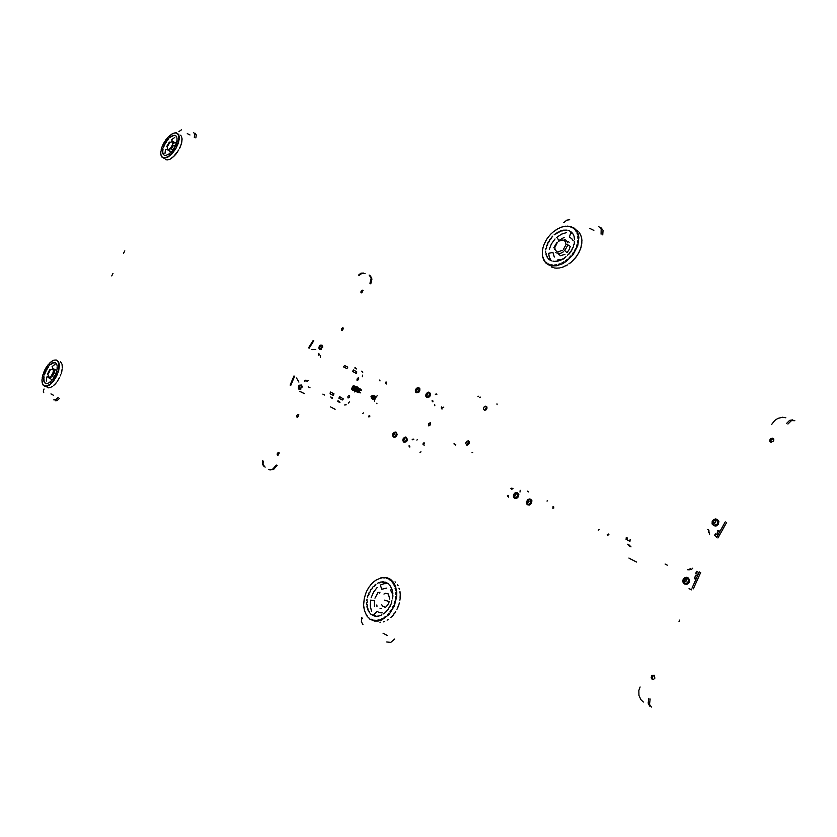 <?xml version="1.0" encoding="UTF-8"?>
<svg xmlns="http://www.w3.org/2000/svg" width="837" height="837" viewBox="0 0 837 837"><rect width="100%" height="100%" fill="white"/><g stroke="black" fill="none" stroke-linecap="round" stroke-linejoin="round"><path stroke-width="1.26" d="M407.211 440.398L406.981 440.9L407.211 440.398M406.824 441.162L406.458 441.622L406.824 441.162M407.41 439.697L406.416 437.353M403.978 442.375L406.332 441.758M403.486 438.295L402.953 439.289L403.476 440.377L404.857 439.059L404.334 437.96L403.486 438.295M404.679 439.498L404.114 438.002L402.963 439.624L403.622 440.346L404.637 439.582L403.057 439.99L403.978 438.033L404.752 438.358L404.679 439.498M405.495 437.437L406.615 438.672L406.248 440.398L404.574 441.863L403.392 441.476M405.725 441.507L406.834 439.446L406.709 437.918L405.778 437.134L404.02 437.772L405.464 437.06L406.981 438.421L406.322 440.984L404.03 442.323L402.785 440.66L403.873 442.187L405.725 441.507M436.924 394.206L435.972 394.656M432.813 400.829L432.98 401.906M442.93 407.546L443.872 407.096M435.303 394.363L436.255 393.913M432.31 401.614L432.143 400.525M299.876 391.381L304.281 393.631L299.876 391.381M330.469 406.876L335.082 409.241L330.469 406.876M303.14 393.087L304.093 393.578M426.755 397.334L429.245 396.905M430.344 395.137L430.406 393.526L429.507 392.511M429.862 396.183L429.507 396.644L429.862 396.183M425.949 394.447L426.985 395.346L427.874 393.526L426.86 393.128L425.949 394.447M427.812 393.495L426.462 393.474L426.169 395.21L427.194 395.179L427.874 393.945L426.765 395.378L426.033 394.98L426.19 393.85L427.079 393.097L427.812 393.495M428.586 392.563L429.548 393.348L429.224 395.545L427.498 396.947L426.326 396.518M427.1 392.846L428.565 392.187L429.789 392.856L429.946 394.719L428.931 396.529L427.058 397.397L425.928 396.56L425.813 395.106L426.263 396.947L427.466 397.261L429.768 394.886L429.381 392.532L427.111 392.835M299.688 391.256L304.239 393.61L299.688 391.256M299.918 391.381L303.904 393.432L299.918 391.381M331.923 407.598L335.051 409.22L331.923 407.598M331.965 407.619L334.695 409.042L331.965 407.619M416.428 392.762L418.678 392.291M419.776 390.638L419.881 388.828L419.002 387.887M419.253 391.653L418.887 392.093L419.253 391.653M416.669 388.41L415.581 389.456L415.832 390.712L417.318 389.718L416.669 388.41M416.711 390.502L417.381 389.289L416.795 388.441L415.508 389.969L416.711 390.502L415.801 390.638L415.539 389.718L417.088 388.535L416.711 390.502M417.778 387.95L419.044 388.713L418.72 390.879L417.485 392.103L415.874 391.852M416.889 392.584L418.458 391.643L419.41 389.132L418.709 387.782L416.69 388.18L418.584 387.636L419.515 389.487L418.123 392.135L416.104 392.584L415.361 390.502L415.654 392.103L416.889 392.584M299.081 389.372L300.985 389.027M302.199 386.412L301.466 385.03M299.845 386.244L298.945 385.648L298.464 387.573L299.845 386.244M298.328 387.332L299.458 387.144L299.636 385.637L298.265 387.092L299.123 385.585L299.667 386.788L298.328 387.332M300.64 385.083L301.435 386.129L300.985 387.772L299.813 388.902L298.736 388.724M298.244 387.845L298.589 389.017L299.594 389.247L301.226 387.709L301.257 385.02L299.636 385.187M302.115 387.06L302.199 386.359L302.115 387.06M299.772 385.093L301.508 385.166L301.404 387.615L299.332 389.393L298.244 388.012M428.931 425.855L428.973 423.951L430.563 422.884M428.67 425.782L430.532 424.767L430.312 422.675L428.408 423.679L428.67 425.782M441.476 408.77L441.319 407.692M442.03 409.084L441.716 406.928M434.675 404.7L434.832 405.767M417.527 439.582L416.795 440.095M423.114 443.286L424.056 442.815M422.884 444.123L424.621 443.108M385.909 383.649L385.742 382.624M386.453 383.953L386.108 381.902M379.81 379.956L379.988 380.971M363.593 412.882L362.881 413.363M368.489 416.198L369.41 415.759M368.866 416.993L369.964 416.052M319.671 349.458L321.22 349.374M322.768 346.999L322.025 345.126M319.452 345.817L319.179 347.669L320.425 346.591L320.393 345.775L319.452 345.817M320.236 346.968L319.87 345.618L318.887 347.219L320.236 346.968L318.907 347.282L319.87 345.618L320.236 346.968M321.303 345.189L322.067 346.277L321.659 347.742L320.623 348.851L319.305 348.767M318.845 347.868L319.86 349.343L321.931 347.617L321.942 345.168L320.299 345.262M320.445 345.168L322.161 345.294L321.983 347.753L320.058 349.437L318.834 348.046M413.813 439.331L412.85 439.812M409.691 445.995L409.858 447.063M420.017 452.336L420.959 451.865M424.108 445.713L423.93 444.667M412.202 439.488L413.164 439.006M409.209 446.728L409.031 445.661M396.989 435.083L396.78 435.585L396.989 435.083M396.633 435.847L396.299 436.318L396.633 435.847M397.146 434.455L396.152 432.237M393.61 437.113L394.886 437.332L396.299 436.318M392.815 434.926L394.3 434.623L394.217 432.875L393.024 433.451L392.815 434.926M394.133 432.896L392.867 433.796L393.118 435.146L394.415 434.361L394.133 432.896L394.101 434.811L393.181 435.167L392.731 434.393L394.133 432.896M395.252 432.321L396.225 433.064L395.974 435.25L394.321 436.694L393.055 436.161M396.361 432.645L395.263 431.997L393.84 432.624L396.027 432.143L396.654 434.413L395.294 436.632L393.17 436.893L392.605 434.989L393.4 436.935L394.949 436.726L396.518 434.455L396.361 432.645M294.603 376.242L290.711 385.428M265.162 467.192L263.017 464.535L263.247 461.041M365.068 273.626L361.992 273.228L359.073 275.446M313.77 340.785L309.146 348.171M290.104 385.125L294.007 375.928M308.56 347.847L313.153 340.513M358.424 275.216L360.925 273.144L363.771 273.071M262.661 460.685L262.431 464.179L264.22 466.638M296.936 415.372L297.93 414.409L298.778 414.744L297.752 417.182L296.769 416.889L296.936 415.372M277.329 453.372L278.397 452.398L279.202 452.995L277.915 455.318L277.12 454.826L277.329 453.372M268.823 469.411L270.633 469.819L272.852 469.013L276.294 465.027M341.59 328.847L342.657 327.822L343.526 328.198L342.354 330.552L341.412 330.238L341.59 328.847M361.05 291.13L362.159 290.083L363.028 290.47L361.793 292.804L360.914 292.573L361.05 291.13M370.006 283.356L371.157 277.957L369.096 275.091M342.176 330.615L343.547 328.25M297.564 417.255L298.799 414.796M277.978 455.297L279.15 452.807M361.615 292.856L363.038 290.533M277.131 465.414L273.689 469.39L269.985 469.955M370.456 275.865L371.984 279.045L370.781 283.837M689.855 588.986L691.404 589.823L689.855 588.986M691.404 589.823L689.092 588.62L691.425 589.782M547.565 500.819L547 501.091M527.885 491.664L527.781 491.078M520.007 492.083L520.154 490.241M552.933 508.436L553.1 506.552M553.791 508.028L553.665 506.856M528.346 491.382L528.367 491.905M507.588 496.582L507.442 495.431M510.905 488.609L511.92 488.055M508.237 495.828L508.383 496.99M512.715 488.452L511.71 489.007M628.859 558.08L636.591 562.045L628.859 558.08M629.34 558.331L636.11 561.794L629.34 558.331M684.551 584.038L686.989 584.352L689.186 582.51L689.625 579.8L687.899 577.624M684.342 578.785L683.515 580.711L684.98 581.799L686.152 581.056L686.455 579.643L685.639 578.639L684.342 578.785M686.173 580.92L685.806 578.785L683.923 579.235L684.164 581.569L686.173 580.92L684.865 581.746L683.683 581.004L683.798 579.434L685.095 578.608L686.288 579.34L686.173 580.92M684.739 578.137L687.575 578.095L688.6 581.077L686.33 583.577L683.567 582.5M687.282 583.588L688.391 582.51L689.008 579.549L688.401 578.252L685.942 577.268L683.473 578.838L682.846 581.799L684.54 583.912L687.282 583.588M684.279 577.928L686.978 577.237L688.966 578.942L688.82 582.081L686.738 584.038L684.509 584.027L683.055 582.583L682.866 580.093L684.279 577.928M608.876 534.32L607.578 535.586M598.298 530.103L599.093 529.455M607.285 534.634L608.311 534.016M713.542 525.584L716.033 526.034L718.345 524.318L718.91 521.441L717.393 519.463M715.792 521.441L715.112 520.352L713.794 520.352L712.842 521.441L712.957 522.801L714.735 523.24L715.792 521.441M713.061 522.853L715.196 522.843L715.332 520.583L713.71 520.457L712.821 522.257L713.061 522.853L712.936 521.346L714.139 520.29L715.468 520.74L715.604 522.246L714.4 523.303L713.061 522.853M715.572 519.411L717.78 520.907L717.319 523.931L714.85 525.301L712.685 524.014M711.994 523.104L713.417 525.395L716.169 525.395L718.188 523.094L717.937 520.248L715.614 518.982L714.191 519.327L712.967 520.258L711.994 523.104M718.481 521.242L718.167 523.575L716.535 525.374L714.327 525.835L712.277 524.339L712.203 521.482L714.097 519.317L716.723 519.097L718.481 521.242M629.529 558.446L636.643 562.066L629.529 558.446M508.457 495.41L508.666 497.136M512.997 488.609L511.491 489.425M654.356 675.218L652.18 676.714L652.797 679.382M654.848 678.137L653.551 679.309L651.95 679.048L651.134 677.363L651.835 675.501L654.356 675.218L654.848 678.137M773.618 438.808L771.034 439.655L770.825 442.25M773.712 440.921L771.107 442.334L769.862 441.35L769.799 439.98L770.626 438.724L772.457 438.138L773.754 439.017L773.712 440.921M678.964 621.588L679.529 620.133M643.371 702.034L640.901 699.774L638.966 695.484L638.882 690.546L640.064 686.999M771.735 424.369L774.759 420.456L777.855 418.406L782.469 417.286L785.797 417.778M651.395 707.098L649.46 704.482L650.182 699.031M648.916 698.246L648.11 703.111L649.742 706.135M794.794 420.718L791.499 420.561L787.91 424.066M726.631 522.518L717.947 538.034M700.663 572.508L693.371 588.882M792.733 419.871L789.615 420.331L786.508 423.574M725.271 521.922L716.598 537.417M699.324 571.859L692.042 588.212M527.718 504.847L529.727 504.993L531.474 503.351L531.893 500.788L530.616 499.239M527.697 502.775L529.005 501.625L528.607 500.097L526.808 501.133L527.697 502.775M527.519 500.244L526.766 501.834L527.708 502.723L529.057 501.018L528.576 500.139L527.519 500.244L528.649 500.181L529.036 501.321L528.293 502.514L527.164 502.577L526.776 501.447L527.519 500.244M529.392 499.323L530.836 500.285L530.606 502.943L528.953 504.355L527.069 503.769M529.308 498.957L526.567 501.363L527.394 504.575L529.528 504.47L531.171 502.399L531.066 499.951L529.308 498.957M528.733 504.899L526.766 504.094L526.389 502.001L527.906 499.469L529.905 498.925L531.066 499.71L531.474 501.698L530.532 503.801L528.733 504.899M514.661 498.245L516.691 498.381L518.396 496.718L518.804 494.311L517.538 492.731M513.688 494.991L514.023 495.996L514.975 496.132L515.958 494.092L514.724 493.527L513.688 494.991M515.885 494.039L514.263 493.893L513.991 495.902L515.215 495.954L515.979 494.479L514.713 496.142L513.813 495.619L513.949 494.301L514.985 493.516L515.885 494.039M516.356 492.805L517.904 494.228L517.559 496.257L515.508 497.848L514.054 497.22M518.249 494.991L517.548 492.878L515.55 492.606L513.74 494.385L513.489 496.875L514.054 497.785L516.063 498.057L518.249 494.991M513.332 496.017L515.069 492.826L516.984 492.449L518.093 493.37L518.187 495.891L516.555 497.963L514.42 498.141L513.332 496.017M307.001 381.39L308.55 380.416M320.487 357.305L320.341 355.537M357.022 380.155L358.184 379.726M347.91 397.826L349.092 397.397M349.092 395.451L349.458 396.686M358.173 377.759L358.55 379.015M349.437 401.854L348.265 403.162M345.639 404.731L344.656 404.972M361.762 371.105L362.411 372.162M362.703 375.112L362.337 376.786M357.504 387.447L355.568 387.102L357.2 386.757M354.574 391.873L354.553 391.015M356.991 379.056L357.169 380.291L358.351 379.799M358.717 379.098L358.539 377.864L357.357 378.345M347.889 396.748L348.129 398.004L349.259 397.481M349.615 396.769L349.374 395.514L348.255 396.037M309.993 387.751L308.644 387.039M308.225 386.83L309.585 387.541M339.916 402.607L338.546 401.886M338.096 401.666L339.466 402.388M324.693 395.054L323.333 394.332M322.904 394.122L324.275 394.834M296.539 378.052L298.935 382.038M371.952 397.073L372.81 399.239M372.319 396.34L374.537 395.807M373.229 395.294L371.576 396.843L371.869 398.674L371.429 396.372L373.229 395.294L371.429 396.372L371.576 398.506M373.26 397.69L374.139 399.971M373.637 396.958L375.949 396.372M373.197 399.406L372.737 396.989L374.85 395.932L373.03 397.125L373.197 399.406M374.861 398.443L374.788 399.762M374.652 400.013L374.568 398.307L374.662 400.013M374.578 401.153L374.463 400.421M374.945 397.575L376.368 396.686L374.945 397.575M376.252 396.905L375.238 397.711M373.135 395.242L371.053 396.267L371.482 398.517M374.233 399.981L374.045 397.606L376.064 396.424L374.055 397.606L374.233 399.971M376.378 396.55L374.338 397.742L374.526 400.138M376.545 396.34L377.32 395.838M375.164 399.029L375.907 397.585M376.796 403.225L376.932 403.779L376.796 403.225M375.29 398.799L375.803 397.795M372.904 399.239L372.737 396.989L374.641 395.859M360.726 390.115L359.387 390.733L359.69 392.197M351.833 388.849L353.12 385.972M351.603 388.535L352.869 386.077M351.686 388.943L352.084 389.613M353.863 385.847L353.277 385.899M357.985 389.707L359.554 388.87M358.027 392.093L357.734 390.188M356.928 390.858L358.027 388.724M356.656 389.069L358.278 388.201M356.698 391.538L356.405 389.561M355.589 390.272L356.729 388.065M355.338 388.431L357.012 387.531M355.38 390.984L355.076 388.933M354.25 389.697L355.432 387.395M354.02 387.793L355.746 386.851M354.051 390.429L353.748 388.316M352.921 389.111L354.145 386.736M352.701 387.154L354.49 386.181M352.733 389.885L352.419 387.698M357.368 391.81L357.001 391.224M356.039 391.256L355.662 390.649M354.71 390.712L354.333 390.084M353.392 390.157L353.005 389.508M354.553 386.568L355.118 386.516M355.767 387.249L356.384 387.186M357.106 387.908L357.65 387.866M358.33 388.588L358.916 388.535M357.807 389.623L359.847 388.703M360.245 388.912L358.236 389.833M357.995 390.304L358.393 392.522M357.964 392.344L357.566 390.105M358.1 388.452L357.179 391.266L356.834 389.969L358.1 388.452M356.489 388.985L358.592 388.033M358.989 388.242L356.918 389.184M356.656 389.676L357.075 391.978M356.646 391.8L356.227 389.477M358.738 388.106L356.803 387.793L355.411 390.492L356.248 388.159L358.351 387.908M355.17 388.347L357.336 387.364M357.744 387.573L355.589 388.546M355.327 389.059L355.756 391.434M355.338 391.256L354.898 388.86M355.505 387.123L354.501 390.094L354.177 388.734L355.505 387.123M353.852 387.709L356.091 386.694M356.499 386.903L354.271 387.908M353.999 388.441L354.449 390.889M353.915 390.701L352.764 389.404L354.02 390.712L353.58 388.242M354.218 386.464L353.109 389.487L352.932 387.887L354.218 386.464M352.534 387.071L354.846 386.024L353.486 385.951M355.254 386.244L352.952 387.28M352.68 387.813L353.141 390.345M351.875 389.079L352.712 390.178L352.251 387.615M359.973 388.776L358.246 388.504L359.596 388.577M356.269 386.788L354.344 386.464L355.871 386.568M355.212 391.245L354.49 390.136L355.432 391.35M356.52 391.779L355.851 390.722L356.74 391.894M357.828 392.312L357.19 391.297L358.048 392.427M304.312 381.055L305.871 380.082L304.312 381.055M318.73 355.17L318.594 353.402L318.73 355.17M709.577 534.634L709.054 531.966M690.086 569.463L691.561 569.39L692.712 568.26M665.896 564.452L667.309 565.205M666.482 564.797L665.08 564.044M695.777 579.34L694.679 578.744M695.934 578.974L694.679 578.367L694.26 577.122L695.463 576.965L695.892 575.364L697.409 575.804M698.958 572.613L696.384 571.315L695.809 573.732L698.163 574.224M718.47 533.776L717.194 532.876L718.167 531.683L717.518 530.721L719.946 531.035M716.901 536.81L714.4 535.387L715.876 533.713L717.696 535.251M708.51 532.227L708.73 530.668L707.736 529.402L708.73 530.668L708.51 532.227M687.554 569.652L689.092 569.673L690.316 568.49L689.092 569.673L687.554 569.652M469.264 443.035L468.458 444.489M486.956 408.414L486.13 409.816M53.223 371.785L53.338 369.012L56.602 370.414M53.746 377.414L51.413 375.719L53.034 372.58L55.744 373.302M51.35 379.381L48.808 377.633L50.879 376.294M49.686 382.122L50.325 382.007M48.169 374.892L48.567 376.87M46.38 381.086L46.663 377.089L48.107 376.817M52.522 369.243L50.659 369.755M55.064 364.336L52.114 366.575L52.888 368.542M49.854 369.473L47.531 374.097M57.617 360.737L57.962 361.396M58.485 361.877L58.705 362.766M59.008 363.53L59.103 364.608M59.165 365.602L59.124 366.826M57.397 368.008L57.345 368.646M59.008 367.977L58.778 369.326M58.496 370.582L58.077 372.005M56.675 372.183L56.246 373.135M57.627 373.302L57.052 374.735M55.765 374.359L55.252 375.468M56.466 376.012L55.744 377.403M54.667 376.598L54.102 377.55M55.043 378.606L54.217 379.883M53.348 378.701L52.804 379.433M53.432 380.961L52.532 382.059M51.706 382.959L50.775 383.848M50.408 381.934L50.063 382.373M49.938 384.539L49.017 385.229M48.211 385.595L47.332 386.077M46.59 386.119L45.815 386.359M45.167 386.066L44.497 386.066M45.01 382.582L44.539 382.164M44.371 381.484L44.099 380.845M44.026 380.04L43.942 379.192M43.984 378.282L44.089 377.278M44.832 374.129L45.219 373.02M45.648 371.952L46.15 370.854M46.684 369.828L47.291 368.793M47.897 367.851L48.567 366.92M50.638 364.65L51.36 364.074M52.051 363.572L52.752 363.279M53.401 362.913L54.049 362.902M54.646 362.693L55.211 362.976M42.677 384.288L43.608 385.292M43.252 385.25L44.089 385.826M44.225 385.951L46.412 386.548L49.854 384.947L53.401 381.379L56.634 376.148L58.695 370.697L59.437 365.455L58.632 361.668L56.246 360.004M55.933 360.036L54.436 360.13M54.415 360.192L53.809 360.234M52.783 360.904L52.176 361.103M51.088 362.086L50.461 362.473M49.404 363.687L48.734 364.283M47.782 365.633L47.092 366.47M46.265 367.851L45.596 368.918M44.895 370.289L44.33 371.513M43.733 372.957L43.388 374.108M42.854 375.635L42.697 376.64M42.3 378.23L42.31 379.056M42.091 380.605L42.237 381.274M42.227 382.655L42.499 383.2M53.62 385.48L55.493 383.67M52.783 386.244L51.706 386.799M62.001 364.555L62.262 365.581M62.283 365.79L62.356 366.826M62.189 365.738L62.262 366.637M62.241 366.627L62.336 367.882M62.105 369.054L61.593 371.712M61.959 370.634L61.676 371.795M61.666 371.994L61.321 373.166M60.808 374.599L60.306 375.928M59.626 377.393L57.251 381.442M54.782 384.507L56.529 382.467M44.497 382.53L44.874 382.938M45.334 383.241L45.826 383.43M44.131 385.648L44.79 385.899M43.911 381.4L44.162 381.996M42.394 383.336L42.718 384.141M50.419 381.609L51.12 380.94M50.398 383.681L51.329 382.791M48.996 382.676L49.686 382.206M48.64 384.989L49.561 384.371M46.391 383.513L46.987 383.482M45.439 385.993L46.213 385.951M47.636 383.325L48.284 383.064M46.966 385.773L47.835 385.438M46.317 369.661L45.784 370.686M45.397 368.835L44.696 370.195M45.271 371.785L44.842 372.852M44.11 371.45L43.545 372.863M47.531 367.684L46.935 368.646M46.903 366.397L46.087 367.652M43.608 379.904L43.723 380.678M42.028 381.484L42.174 382.509M43.608 378.115L43.566 379.025M42.028 379.266L41.986 380.469M44.487 373.972L44.141 375.028M43.095 374.139L42.687 375.541M43.89 376.106L43.712 377.11M42.394 376.786L42.153 378.115M56.278 372.015L56.613 370.948M57.701 371.837L58.119 370.414M55.472 374.223L55.912 373.145M56.675 374.568L57.251 373.135M57.146 367.83L57.167 366.92M58.747 366.648L58.778 365.445M56.864 369.849L57.042 368.835M58.402 369.159L58.632 367.809M51.831 380.155L52.511 379.328M52.156 381.892L53.055 380.793M54.426 376.378L54.97 375.332M55.368 377.236L56.089 375.844M53.191 378.387L53.819 377.424M53.84 379.716L54.667 378.439M54.269 362.526L53.683 362.578M55.336 362.766L54.834 362.588M56.539 360.37L55.87 360.14M51.674 363.404L50.984 363.886M52.02 361.145L51.109 361.772M53.034 362.745L52.375 363.017M53.694 360.328L52.825 360.684M57.115 366.041L57 365.277M58.726 364.43L58.569 363.415M56.194 363.457L55.807 363.059M57.596 361.228L57.073 360.705M56.801 364.566L56.539 363.969M58.328 362.599L57.983 361.814M48.87 365.926L48.201 366.752M48.556 364.241L47.667 365.33M50.272 364.482L49.571 365.152M50.283 362.463L49.373 363.342M58.182 380.05L58.862 378.889M50.921 387.301L50.063 387.583M47.918 387.698L47.217 387.5M49.404 387.73L48.515 387.813M54.667 384.445L53.725 385.397M56.445 382.383L55.399 383.66M58.088 379.956L57.125 381.431M59.542 377.288L58.705 378.899M60.724 374.505L60.17 375.959M62.116 369.222L61.844 370.603M61.394 362.934L61.792 363.844M60.505 361.804L61.038 362.411M172.673 144.226L172.935 141.599L175.864 143.064M172.642 149.896L170.602 147.971L172.432 144.989L175.017 146.025M170.382 151.936L167.839 149.802L170.037 148.526M167.243 147.009L167.641 149.038M165.004 153.338L165.517 149.551L167.243 149.331M172.098 141.777L170.152 142.28M174.766 137.435L171.658 139.538L172.223 141.275M169.367 142.049L166.72 146.391M177.8 133.669L178.103 134.297M176.555 136.431L176.764 137.278M178.616 134.778L178.783 135.636M179.066 136.358L179.076 137.404M179.118 138.346L178.982 139.528M177.141 140.637L177.057 141.212M178.794 140.637L178.49 141.934M178.124 143.137L177.622 144.498M176.084 144.613L175.707 145.502M177.088 145.732L176.419 147.103M175.132 146.705L174.567 147.73M175.749 148.327L174.933 149.645M173.908 148.808L173.259 149.76M174.148 150.796L173.238 151.999M172.443 150.817L171.899 151.612M172.38 153.025L171.397 154.071M170.507 154.918L169.503 155.755M169.262 153.903L168.802 154.228M168.614 156.404L167.63 157.032M166.793 157.408L165.872 157.837M165.119 157.879L164.293 158.088M165.684 155.305L164.858 155.462M163.665 157.816L162.974 157.795M163.717 154.468L163.246 154.071M163.131 153.422L162.87 152.805M162.849 152.02L162.807 151.215M162.891 150.346L163.048 149.384M163.979 146.381L164.439 145.314M164.941 144.299L165.517 143.253M166.113 142.269L166.783 141.286M167.463 140.386L168.195 139.507M170.434 137.352L171.208 136.787M171.941 136.326L172.663 136.033M173.353 135.709L174.012 135.688M174.63 135.51L175.184 135.782M161.206 156.017L161.635 156.519M161.761 156.927L164.188 158.319L167.703 157.293L171.711 154.081L175.624 148.934L178.291 143.336L179.359 138.513L178.762 134.558L176.502 132.905M176.094 132.957L175.456 132.78M174.556 133.104L173.96 133.114M172.851 133.753L172.234 133.941M171.062 134.872L170.392 135.238M169.262 136.368L168.53 136.954M167.494 138.21L166.73 139.026M165.81 140.313L165.067 141.359M164.272 142.667L163.665 143.818M162.933 145.209L162.545 146.276M161.897 147.772L161.698 148.714M161.185 150.241L161.154 151.026M160.84 152.512L160.945 153.161M160.861 154.468L161.102 155.023M171.282 158.329L174.117 156.069M172.119 157.785L171.386 158.392M171.208 158.496L170.131 159.009M169.294 159.501L168.352 159.731M181.828 137.802L182.027 138.785M182.037 138.994L182.047 139.988M181.953 138.942L181.744 142.353M181.985 139.925L181.974 141.003M181.723 142.164L181.901 140.93M181.681 142.112L181.074 144.749M180.635 146.077L181.441 143.661M180.039 147.438L180.614 146.098L179.955 147.333M179.986 147.626L179.442 148.724M178.668 150.105L173.322 156.875M177.779 151.549L177.046 152.637M175.226 154.929L176.157 153.841M163.205 154.364L163.571 154.761M161.667 156.467L162.148 156.99M164.021 155.054L164.512 155.243M162.66 157.346L163.32 157.597M162.671 153.276L162.901 153.851M161.018 155.117L161.311 155.881M169.294 153.558L170.037 152.92M169.158 155.536L170.152 154.699M167.777 154.563L168.509 154.123M167.295 156.77L168.268 156.184M163.979 157.691L164.774 157.659M166.354 155.169L167.044 154.918M165.538 157.502L166.448 157.189M165.768 142.049L165.171 143.033M164.889 141.254L164.083 142.552M164.596 144.079L164.094 145.104M163.424 143.744L162.765 145.094M167.118 140.166L166.448 141.076M166.553 138.921L165.653 140.124M162.451 151.842L162.524 152.585M160.756 153.338L160.84 154.322M162.545 150.126L162.462 150.995M160.871 151.215L160.756 152.365M163.633 146.161L163.257 147.176M162.242 146.318L161.74 147.657M162.943 148.201L162.713 149.164M161.374 148.84L161.07 150.116M175.801 144.424L176.209 143.399M177.277 144.267L177.779 142.907M174.87 146.538L175.372 145.502M176.073 146.883L176.743 145.512M176.921 140.428L177.005 139.549M178.637 139.308L178.741 138.147M176.534 142.363L176.764 141.39M178.145 141.704L178.448 140.417M170.821 152.177L171.554 151.392M171.051 153.851L172.024 152.805M173.667 148.599L174.284 147.594M174.588 149.425L175.393 148.097M172.296 150.503L172.987 149.593M172.893 151.779L173.803 150.566M174.295 135.291L173.688 135.332M175.393 132.937L174.598 132.999M175.372 135.531L174.87 135.364M176.733 133.24L176.063 133.02M171.595 136.107L170.863 136.557M172.077 133.93L171.104 134.537M173.008 135.489L172.328 135.74M173.824 133.177L172.914 133.512M177.005 138.701L176.921 137.959M178.731 137.174L178.626 136.19M176.209 136.201L175.833 135.824M177.758 134.077L177.256 133.575M178.438 135.406L178.124 134.652M168.582 138.503L167.871 139.319M168.352 136.87L167.39 137.917M170.099 137.132L169.346 137.76M170.225 135.186L169.241 136.023M165.496 159.637L166.165 159.815M167.672 159.877L166.751 159.919M173.217 156.791L172.202 157.691M175.142 154.835L174.159 155.933M176.963 152.533L176.042 153.788M178.595 150.001L177.653 151.528M181.001 144.665L180.53 146.036M181.681 142.28L181.326 143.608M181.305 136.232L181.66 137.111M180.478 135.144L180.97 135.72M55.096 400.818L57.073 400.62L59.469 398.402M195.816 137.948L196.245 134.914L195.199 133.24M44.037 388.975L43.283 391.224L43.744 392.637M53.746 399.919L55.734 399.72L58.119 397.491M113.026 273.396L111.719 275.886M124.807 250.912L123.499 253.402M194.33 137.32L194.77 134.286L193.724 132.612M181.503 129.777L178.909 131.671M187.279 133.638L190.02 134.998M53.662 395.367L50.931 393.934M557.128 242.228L553.812 247.721M564.128 237.415L558.98 240.386L556.72 237.363L561.554 234.098L566.555 232.56M569.16 242.259L568.041 241.328M573.219 240.815L571.681 238.555L569.359 237.227L570.75 232.853L572.32 233.481M567.653 244.749L570.154 246.381L569.139 249.656L567.005 252.659L563.406 249.374L566.053 244.53L567.653 244.749L567.496 245.639L564.651 250.744M565.006 254.312L560.445 255.683L557.902 253.465L557.934 251.885L562.401 250.305M557.086 260.987L558.195 259.48L561.721 259.344M554.523 249.416L554.931 248.474L555.538 250.441L556.982 251.644M550.966 260.255L549.271 257.168L548.706 253.297L552.912 252.471L554.272 257.043M562.799 240.041L558.237 241.244M565.843 243.431L565.226 241.454L563.761 240.271L564.525 239.549L566.44 240.481L567.612 242.803M555.036 238.995L551.416 243.933L549.229 249.353M550.087 264.754L548.538 264.482M550.673 260.202L549.773 260.014M549.198 259.104L548.005 258.256M547.597 257.105L546.791 255.965M546.561 254.636L546.163 253.255M546.373 248.683L546.76 247.041M547.272 245.45L547.953 243.808M548.737 242.238L549.679 240.658M550.704 239.194L551.876 237.75M555.799 234.088L557.264 233.084M558.718 232.247L560.235 231.525M561.711 230.991L563.217 230.667M564.651 230.384L566.084 230.52M569.903 231.211L570.991 232.236M574.757 229.495L574.203 228.553M571.974 232.613L572.33 233.46M576.097 230.468L576.693 231.964M573.544 234.611L573.669 235.574M577.603 233.293L577.917 235.061M574.213 237.091L574.517 239.696M578.357 236.683L578.377 238.66M578.315 240.491L578.032 242.594M574.402 243.075L574.088 244.519M577.593 244.519L576.913 246.674M573.533 246.35L572.916 247.888M576.118 248.62L575.05 250.734M572.058 249.625L571.137 251.184M573.941 252.607L572.539 254.584M570.06 252.732L568.857 254.207M571.158 256.289L569.505 258.047M567.904 259.512L566.063 260.966M564.703 257.974L563.521 259.051M564.337 262.127L562.38 263.216M561.669 259.784L560.351 260.359M560.602 264.021L558.624 264.722M558.603 260.924L557.358 261.186M556.867 265.109L554.962 265.496M557.097 261.154L554.523 261.343M553.309 265.36L551.552 265.413M543.768 259.993L545.714 262.881L548.486 264.848L552.389 265.936L556.626 265.758L562.516 263.739L566.377 261.364L573.031 254.751L577.792 245.722L578.922 237.405L578.095 233.397L576.348 230.185L573.994 227.978L570.729 226.639M570.405 226.691L567.632 226.063M567.015 226.304L565.299 226.178M563.437 226.754L561.7 227.026M559.754 227.978L558.017 228.637M556.124 229.913L552.608 232.414M552.661 232.498L551.102 233.868M549.511 235.636L548.162 237.29M546.791 239.215L545.766 241.035M545.682 241.004L543.977 244.969M543.129 247.093L542.847 248.934M542.324 251.037L542.407 252.784M542.25 254.751L542.711 256.384M542.648 257.294L543.757 259.606M581.861 240.951L581.788 242.552M581.841 240.941L581.684 241.558M581.506 245L581.087 246.674M581.474 244.979L581.087 246.109M581.045 247.145L580.533 248.798M579.602 250.88L580.459 248.997M580.344 249.196L579.612 250.734M579.507 251.32L578.712 252.931M576.233 256.844L578.597 253.13M578.409 253.36L577.404 254.992M571.096 262.337L576.076 257.053M575.814 257.283L574.58 258.8M572.644 260.809L571.263 262.127M571.033 262.389L569.505 263.592M568.867 263.843L569.411 263.645M567.444 264.963L564.661 266.187M567.319 265.036L565.76 265.904M560.371 267.652L561.7 267.526M559.859 267.913L556.375 268.112M569.516 230.907L568.344 230.447M571.817 227.444L570.269 226.848M567.036 230.154L565.707 230.029M568.762 226.513L566.994 226.356M571.587 232.299L570.625 231.535M574.37 229.181L573.104 228.177M555.412 233.785L554.052 234.873M558.321 231.943L556.877 232.77M558.007 228.7L556.092 229.809M564.264 230.081L562.83 230.29M565.341 226.419L563.437 226.712M561.313 230.688L559.848 231.221M561.7 227.162L559.754 227.873M571.859 249.457L572.665 247.857M574.663 250.43L575.72 248.307M573.355 246.172L573.868 244.54M576.515 246.371L577.206 244.216M569.84 252.565L570.897 251.069M572.152 254.281L573.544 252.293M573.157 234.297L572.456 233.251M576.306 231.65L575.375 230.269M574.151 236.798L573.732 235.511M577.53 234.758L576.986 233.052M574.255 242.876L574.464 241.286M577.645 242.28L577.928 240.188M577.99 238.346L577.844 236.411M545.986 248.39L545.755 249.939M542.742 248.945L542.439 251.006M546.885 245.147L546.362 246.748M543.862 244.959L543.182 247.061M546.006 254.385L546.394 255.672M542.732 256.363L543.234 258.058M545.682 251.508L545.766 252.962M542.355 252.805L542.46 254.72M552.702 236.128L551.489 237.446M551.07 233.858L549.459 235.595M548.35 241.945L547.565 243.504M550.317 238.89L549.292 240.365M548.12 237.258L546.77 239.194M554.575 265.057L556.469 264.816M552.901 261.196L554.22 261.353M551.164 264.848L552.922 265.067M561.658 259.575L563.123 258.748M561.983 262.923L563.939 261.824M558.624 260.788L560.11 260.276M558.227 264.398L560.204 263.718M546.938 256.896L547.607 257.953M543.862 259.47L544.751 260.872M550.464 260.38L551.614 260.862M548.172 263.812L549.689 264.461M548.444 258.915L549.375 259.711M545.703 261.991L546.927 263.048M567.392 255.369L568.637 254.029M569.108 257.744L570.771 255.986M564.619 257.744L566.021 256.645M565.666 260.673L567.517 259.208M581.736 238.765L581.38 237.373M580.407 234.967L580.167 234.193M553.079 267.537L553.738 267.578M577.572 230.803L578.189 231.472M579.173 232.456L580.167 234.025M580.763 235.26L581.401 237.237M581.684 238.691L581.914 240.606M552.912 267.568L551.217 266.93M556.239 268.164L554.22 267.913M563.74 266.752L561.449 267.526M571.232 262.086L569.087 263.77M574.559 258.759L572.634 260.799M577.384 254.971L575.772 257.273M579.518 251.205L578.367 253.339M581.077 246.978L580.292 249.175M378.136 592.314L374.976 598.141M386.642 588.129L381.798 589.196L380.343 585.084L383.963 583.671L387.51 583.609M383.953 594.04L385.198 593.213L388.326 593.988L389.697 599.083M392.888 595.881L392.815 595.348M392.459 593.747L390.68 590.378L391.392 588.756M384.612 600.119L389.299 601.552L387.782 604.931L385.438 607.453L382.561 606.03L381.682 604.617M379.988 608.143L381.348 608.625M375.405 615.875L373.919 614.714L377.016 611.303L379.402 612.694L382.195 612.925M371.534 611.261L370.226 606.04L370.561 600.087L374.369 600.558L374.484 606.741M379.391 593.088L379.998 592.23M376.932 606.427L376.828 604.963M377.184 587.48L373.532 592.157L371.084 597.88M369.483 611.847L368.636 610.644M368.123 609.242L367.631 607.746M367.338 606.176L367.171 604.471M367.15 602.776L367.265 600.987M368.426 595.703L369.086 593.946M369.839 592.314L370.728 590.692M371.691 589.227L372.779 587.804M373.909 586.559L375.143 585.408M379.035 582.95L380.458 582.625M381.735 582.154L383.168 582.311M384.371 582.102L385.752 582.74M388.483 578.974L388.075 578.419M386.83 582.793L387.479 583.504M390.105 579.486L391.161 580.721M392.49 581.684L393.369 583.274M390.471 586.35L391.653 588.725M394.342 584.665L395.001 586.549M391.821 588.934L392.239 590.179M395.566 588.306L395.985 590.399M392.647 591.989L392.825 593.464M396.215 592.366L396.267 594.647M392.898 595.389L392.825 597.043M396.152 596.75L395.838 599.104M395.378 601.238L394.698 603.582M391.674 602.577L391.005 604.366M393.934 605.653L392.909 607.871M390.209 606.093L389.32 607.683M391.862 609.775L390.555 611.763M388.253 609.294L387.228 610.591M389.268 613.427L387.73 615.101M385.92 611.993L384.811 612.987M386.275 616.451L384.581 617.737M383.011 618.689L381.264 619.662M380.594 615.446L379.464 615.791M379.621 620.071L377.905 620.677M377.874 616.053L376.953 616.419M376.273 620.51L374.662 620.73M375.342 615.917L374.39 616.022M373.103 620.029L372.266 620.112M373.543 615.331L372.088 614.881M368.468 617.371L369.86 619.192L374.495 621.075L378.251 621.044L381.86 619.945L389.069 614.473L394.342 605.946L396.665 596.833L396.748 592.303L395.451 586.036L393.327 582.081L390.67 579.445L387.353 577.802L383.67 577.509M383.377 577.656L380.511 577.917M379.988 578.336L376.671 579.821M376.681 579.853L375.091 580.658M373.522 582.154L372.057 583.337M370.645 585.126L369.347 586.653M368.134 588.673L367.066 590.472M366.093 592.648L365.34 594.657M365.298 594.647L364.241 599.01M364.158 598.999L363.781 603.351M363.656 605.653L363.969 607.526M364.158 609.702L364.817 611.387M364.796 611.408L366.303 614.766M366.407 615.425L368.395 617.57M399.437 589.279L398.977 588.202M399.929 592.732L399.981 591.539M400.253 593.893L400.065 597.628M400.17 598.246L400.306 595.839M400.17 598.35L399.919 600.275M399.364 602.933L398.82 604.827M397.899 607.045L398.778 604.931M398.611 605.235L397.92 607.066M397.857 607.421L396.989 609.305M395.692 611.648L394.614 613.291M394.279 613.594L393.076 615.279M394.06 613.762L393.191 615.08M392.982 615.383L391.758 616.712M390.764 617.361L391.371 616.995M387.081 620.144L388.358 619.579M390.335 586.088L389.508 584.99M392.909 583.096L391.821 581.652M388.546 584.017L387.521 583.232M390.701 580.533L389.351 579.507M394.541 586.36L393.767 584.561M378.575 582.772L377.267 583.41M381.274 581.977L379.956 582.27M381.735 577.99L379.988 578.388M386.37 582.604L385.198 582.175M388.023 578.785L386.464 578.221M383.911 581.924L382.635 581.851M384.989 577.928L383.294 577.844M388.106 609.106L389.09 607.599M390.094 611.585L391.392 609.598M390 605.946L390.753 604.272M392.448 607.683L393.463 605.465M385.836 611.805L386.987 610.55M387.269 614.933L388.807 613.249M392.459 591.832L392.135 590.252M395.524 590.211L395.095 588.129M392.689 595.264L392.647 593.548M395.807 594.458L395.755 592.188M391.434 602.483L391.946 600.715M394.237 603.404L394.918 601.06M392.344 598.863L392.584 597.084M395.378 598.926L395.692 596.561M367.977 595.525L367.453 597.252M369.379 592.136L368.636 593.768M367.045 590.472L366.051 592.627M366.69 602.609L366.711 604.293M363.687 603.372L363.708 605.611M367.056 599.062L366.805 600.809M375.928 584.257L374.683 585.22M375.143 580.794L373.49 582.071M371.23 589.039L370.268 590.514M369.337 586.674L368.071 588.62M373.448 586.381L372.319 587.626M372.078 583.399L370.592 585.042M372.758 615.373L373.919 615.844M371.094 619.223L372.643 619.851M370.613 613.898L371.618 614.703M368.468 617.842L369.787 618.449M377.853 616.158L379.192 615.886M377.382 620.248L379.161 619.893M375.206 616.147L376.483 616.241M374.108 620.196L375.803 620.343M366.878 605.998L367.171 607.568M363.896 607.568L364.283 609.639M368.876 611.774L369.682 612.893M366.334 614.724L367.391 616.21M367.61 609.095L368.175 610.476M383.283 613.939L384.56 612.977M384.11 617.56L385.805 616.273M380.584 615.415L381.923 614.776M380.762 619.349L382.54 618.512M400.232 593.705L399.981 591.717M398.077 585.659L397.313 584.488M395.514 582.458L395.095 581.841M379.956 622.351L380.709 622.163M383.367 621.849L384.738 621.472M602.745 234.925L603.1 230.321L600.778 227.465M485.052 410.465L485.491 408.33L486.998 407.159M467.412 445.158L467.716 443.129L469.264 441.79M601.039 234.098L601.217 228.93L598.518 226.45M569.673 219.765L566.848 220.152L564.18 222.318M486.726 408.99L486.956 407.012L485.816 406.144L484.131 406.981L483.336 408.822L484.571 410.517L486.726 408.99M469.002 443.725L469.285 441.863L468.281 440.827L466.669 441.402L465.696 443.191L466.732 445.2L469.002 443.725M361.898 617.936L361.343 621.818L362.902 624.653M386.715 641.969L390.743 642.345L394.698 639.07M479.643 397.596L480.386 397.177M455.684 445.022L455.736 444.405M477.969 396.602L478.712 396.183M496.916 403.894L497.063 404.7M472.696 452.461L471.942 452.859M454.146 444.29L454.031 443.474M387.374 635.492L383.022 633.18M362.348 618.292L361.689 617.518M563.468 222.537L564.577 222.401M589.52 228.26L593.893 230.395M344.792 405.035L346.173 404.805M362.766 372.57L362.107 371.366M339.56 396.654L343.337 398.925L342.291 400.002L338.849 398.213L339.56 396.654M356.426 373.511L352.534 371.45L353.371 370.006L356.803 371.827L356.426 373.511M330.385 391.998L333.953 393.788L333.252 395.346L330.102 393.756L330.385 391.998M346.936 368.594L343.348 366.847L344.603 365.612L346.497 366.512L347.773 367.15L346.936 368.594M311.898 349.699L315.811 349.416M355.223 367.464L356.51 368.866L354.762 367.935L355.223 367.464M330.72 397L332.174 398.538L332.32 397.805L330.72 397M337.907 400.672L337.845 401.457L339.665 401.582L337.907 400.672M375.353 398.82L375.876 397.826M361.553 390.136L360.203 389.1L358.592 390.293L358.539 392.333L360.276 392.846M360.485 392.574L359.178 392.365L358.968 390.827L360.109 389.634L361.479 390.46M319.253 354.532L319.002 355.327L318.866 353.559M304.595 381.201L306.143 380.228L305.568 380.961M631.014 546.875L628.901 544.761L631.014 546.875M627.687 544.301L629.414 546.226M630.188 539.509L629.905 541.298L627.332 540.074L627.352 537.971M626.243 537.375L626.097 539.656M708.782 532.426L709.012 530.836L708.05 529.58M687.847 569.809L689.374 569.819L690.598 568.658M53.955 368.981L54.489 371.272M54.227 372.685L52.187 376.619M51.088 377.686L49.184 378.188M50.021 370.624L48.41 373.741M62.2 365.539L62.064 364.66M62.252 367.82L62.273 366.763M61.206 373.145L61.572 371.91M51.904 386.767L52.7 386.223M173.531 141.641L173.96 143.755M173.594 145.199L171.292 148.944M170.173 149.917L168.143 150.419M169.472 143.075L167.651 146.046M181.985 138.743L181.891 137.896M179.306 148.724L179.892 147.532M170.277 158.978L171.125 158.465M168.457 159.752L169.241 159.469M556.302 252.994L555.716 252.492M563.406 251.864L560.685 253.339L558.049 253.642M557.358 242.573L554.973 247.313M581.6 244.645L581.82 243.033"/></g></svg>
